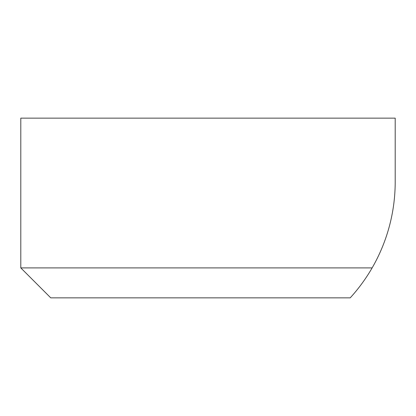 <?xml version="1.0" encoding="UTF-8"?>
<svg xmlns="http://www.w3.org/2000/svg" width="416" height="416" viewBox="0 0 416 416"><rect width="100%" height="100%" fill="white"/><g stroke="black" fill="none" stroke-linecap="round" stroke-linejoin="round"><path stroke-width="0.62" d="M20.8 267.904L50.752 297.856L350.215 297.856C358.592 288.657 365.898 278.673 372.128 267.904L20.8 267.904L20.8 118.144L395.2 118.144L395.2 181.792A172.224 172.224 0 0 1 372.128 267.904"/></g></svg>
